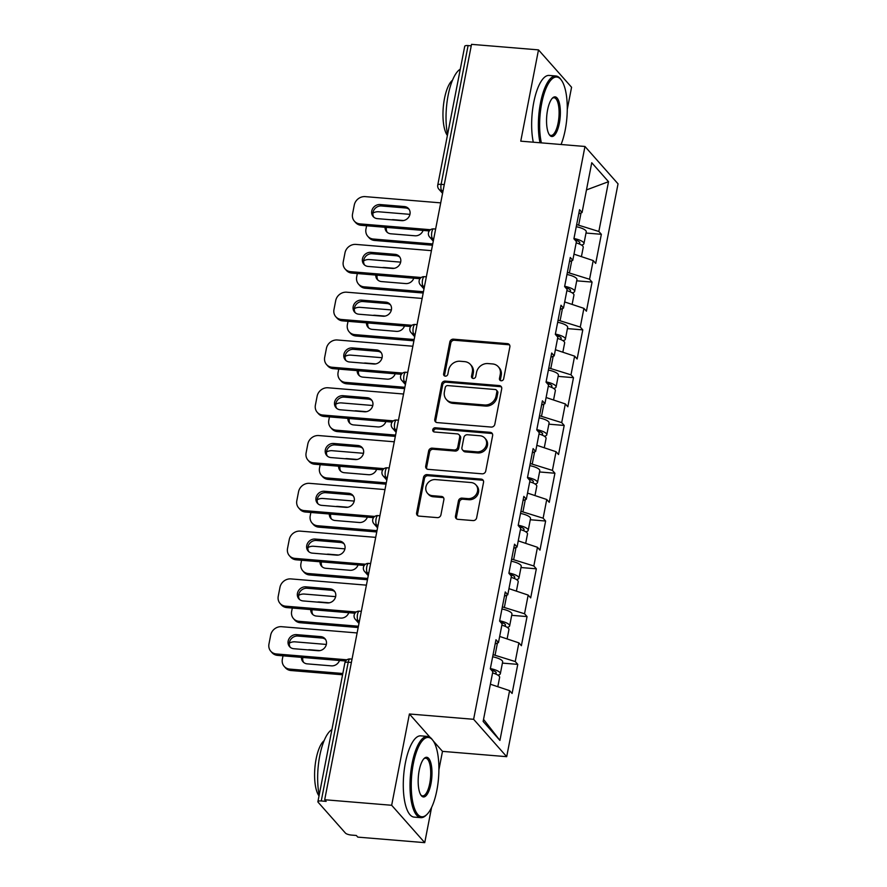 <?xml version="1.0" encoding="UTF-8"?>
<svg xmlns="http://www.w3.org/2000/svg" width="887" height="887" viewBox="0 0 887 887"><rect width="100%" height="100%" fill="white"/><g stroke="black" fill="none" stroke-linecap="round" stroke-linejoin="round"><path stroke-width="1.33" d="M501.144 380.767A2.24 2.007 -41.5 0 0 503.661 378.838L509.87 346.884A3.204 2.861 -41.5 0 0 507.453 343.635L453.423 339.167A3.204 2.861 -41.5 0 0 449.842 341.927L443.622 373.87A2.24 2.007 -41.5 0 0 445.318 376.155A2.24 2.007 -41.5 0 0 447.824 374.214L448.634 370.09A10.245 9.169 -41.5 0 1 460.109 361.253L464.611 361.63A10.245 9.169 -41.5 0 1 470.409 364.457A10.245 9.169 -41.5 0 1 472.339 372.041L471.54 376.177A2.24 2.007 -41.5 0 0 473.237 378.461A2.24 2.007 -41.5 0 0 475.742 376.531L476.541 372.396A10.245 9.169 -41.5 0 1 488.016 363.57L492.518 363.936A10.245 9.169 -41.5 0 1 498.328 366.774A10.245 9.169 -41.5 0 1 500.257 374.358L499.459 378.483A2.24 2.007 -41.5 0 0 501.144 380.767M455.474 516.068A3.204 2.861 -41.5 0 0 457.892 519.327L473.048 520.58A3.204 2.861 -41.5 0 0 476.641 517.82L483.537 482.34A3.204 2.861 -41.5 0 0 481.12 479.091L427.09 474.623A3.204 2.861 -41.5 0 0 423.509 477.383L416.613 512.863A3.204 2.861 -41.5 0 0 419.03 516.112L437.335 517.631A3.204 2.861 -41.5 0 0 440.928 514.87L443.877 499.68A3.204 2.861 -41.5 0 0 441.46 496.432L432.379 495.678A8.56 7.661 -41.5 0 1 427.534 493.316A8.56 7.661 -41.5 0 1 426.957 484.224A8.56 7.661 -41.5 0 1 435.506 479.59L471.075 482.539A8.56 7.661 -41.5 0 1 475.92 484.901A8.56 7.661 -41.5 0 1 476.496 493.992A8.56 7.661 -41.5 0 1 467.948 498.616L462.016 498.128A3.204 2.861 -41.5 0 0 458.435 500.889L455.474 516.068L456.439 517.165A3.204 2.861 -41.5 0 0 456.65 518.917M409.406 713.991L391.666 805.274L324.697 799.741L471.529 44.35L538.498 49.883L520.758 141.166L584.965 146.477L473.625 719.302L409.406 713.991L430.14 737.419M491.232 427.068A3.204 2.861 -41.5 0 0 494.813 424.308L501.709 388.828A3.204 2.861 -41.5 0 0 499.292 385.579L445.274 381.111A3.204 2.861 -41.5 0 0 441.682 383.871L434.785 419.351A3.204 2.861 -41.5 0 0 437.202 422.6L491.232 427.068M492.629 435.584L485.732 471.064A3.204 2.861 -41.5 0 1 482.14 473.824L428.122 469.356A3.204 2.861 -41.5 0 1 425.705 466.107L428.654 450.918A3.204 2.861 -41.5 0 1 432.235 448.157L454.144 449.975A3.204 2.861 -41.5 0 0 457.736 447.214L459.688 437.136A3.204 2.861 -41.5 0 0 457.271 433.887L434.464 432.002A2.24 2.007 -41.5 0 1 433.044 428.998A2.24 2.007 -41.5 0 1 435.284 427.789L490.212 432.335A3.204 2.861 -41.5 0 1 492.629 435.584M438.899 769.816L442.491 751.367L506.699 756.678L473.625 719.302M506.699 756.678L618.039 183.853L584.965 146.477M502.408 663.11L517.764 664.374L515.247 661.547L493.072 654.661M517.764 664.374L512.098 693.479L509.593 690.651L499.924 740.423L483.138 721.464L492.817 671.692L490.311 668.853L495.966 639.749L498.472 642.587L502.109 623.905L499.603 621.066L505.257 591.962L507.763 594.8L511.389 576.118L508.883 573.279L514.538 544.186L517.054 547.013L520.68 528.33L518.174 525.492L523.829 496.398L526.335 499.226L529.971 480.543L527.466 477.705L533.12 448.611L535.626 451.439L539.263 432.756L536.757 429.918L542.412 400.824L544.917 403.652L548.543 384.969L546.037 382.142L551.703 353.037L554.209 355.864L557.834 337.182L555.329 334.355L560.983 305.25L563.489 308.088L567.126 289.395L564.62 286.568L570.274 257.463L572.78 260.301L576.417 241.608L573.911 238.78L579.566 209.676L582.072 212.514L591.751 162.731L608.526 181.691L598.847 231.474L576.661 224.588M586.008 233.037L601.353 234.301L598.847 231.474M601.353 234.301L595.698 263.406L593.192 260.567L589.567 279.261L567.381 272.376M576.716 280.824L592.072 282.088L589.567 279.261M592.072 282.088L586.418 311.193L583.901 308.354L580.275 327.048L558.089 320.163M567.425 328.611L582.781 329.875L580.275 327.048M582.781 329.875L577.127 358.98L574.621 356.142L570.984 374.824L548.798 367.95M558.145 376.387L573.49 377.662L570.984 374.824M573.49 377.662L567.835 406.767L565.329 403.929L561.693 422.611L539.507 415.726M548.853 424.174L564.199 425.45L561.693 422.611M564.199 425.45L558.544 454.543L556.038 451.716L552.413 470.398L530.226 463.513M539.562 471.962L554.918 473.237L552.413 470.398M554.918 473.237L549.253 502.33L546.747 499.503L543.121 518.185L520.935 511.3M530.271 519.749L545.627 521.024L543.121 518.185M545.627 521.024L539.972 550.117L537.467 547.29L533.83 565.973L511.644 559.087M520.991 567.536L536.336 568.811L533.83 565.973M536.336 568.811L530.681 597.905L528.175 595.077L524.539 613.76L502.352 606.874M511.699 615.323L527.044 616.587L524.539 613.76M527.044 616.587L521.39 645.692L518.884 642.864L515.247 661.547M495.146 654.828L497.441 642.997M495.157 643.907L498.472 642.587M518.884 642.864L499.669 636.445M504.426 607.052L506.732 595.21M504.448 596.131L507.763 594.8M528.175 595.077L508.961 588.658M513.717 559.265L516.023 547.423M513.739 548.343L517.054 547.013M537.467 547.29L518.241 540.87M523.008 511.477L525.304 499.636M523.02 500.556L526.335 499.226M546.747 499.503L527.532 493.083M532.3 463.69L534.595 451.849M532.311 452.769L535.626 451.439M556.038 451.716L536.823 445.296M541.58 415.903L543.886 404.062M541.602 404.982L544.917 403.652M565.329 403.929L546.115 397.52M550.871 368.116L553.178 356.286M550.894 357.195L554.209 355.864M574.621 356.142L555.395 349.733M560.163 320.329L562.458 308.499M560.174 309.408L563.489 308.088M583.901 308.354L564.686 301.946M569.454 272.542L571.749 260.711M569.465 261.621L572.78 260.301M593.192 260.567L573.978 254.159M471.241 45.836L468.092 45.581L441.116 184.341L444.265 184.607M443.09 190.694L441.671 190.572A4.89 1.652 94.7 0 1 441.116 184.341A4.89 1.419 11 0 0 437.757 185.039L464.733 46.279A4.89 1.419 11 0 1 468.092 45.581M578.745 224.755L581.04 212.924M578.756 213.834L582.072 212.514M608.526 181.691L586.462 189.918M567.27 109.389L571.572 87.259L538.498 49.883M391.666 805.274L424.74 842.65L357.783 837.117L356.33 835.476L351.44 835.077A4.89 1.419 -169 0 1 345.409 833.059L318.111 802.225A4.89 1.419 -169 0 1 317.901 801.671A4.89 1.419 -169 0 1 321.249 800.972L326.15 801.371L324.697 799.741M424.74 842.65L431.592 807.392M509.593 690.651L490.378 684.232M499.924 740.423L483.548 719.368M442.491 751.367L433.299 740.989M500.468 380.59A2.24 2.007 -41.5 0 1 500.423 379.581L501.222 375.445A10.245 9.169 -41.5 0 0 499.292 367.861L498.328 366.774M470.409 364.457L471.374 365.555A10.245 9.169 -41.5 0 1 473.303 373.139L472.505 377.274A2.24 2.007 -41.5 0 0 472.56 378.283M509.659 345.132A3.204 2.861 -41.5 0 0 508.417 344.721L454.388 340.253A3.204 2.861 -41.5 0 0 450.807 343.014L444.587 374.957A2.24 2.007 -41.5 0 0 444.642 375.977M501.51 387.076A3.204 2.861 -41.5 0 0 500.257 386.665L446.239 382.197A3.204 2.861 -41.5 0 0 442.646 384.958L435.75 420.438A3.204 2.861 -41.5 0 0 435.949 422.19M496.864 391.788A2.24 2.007 -41.5 0 0 495.179 389.515L447.758 385.59A2.24 2.007 -41.5 0 0 445.241 387.519L444.398 391.888A10.245 9.169 -41.5 0 0 446.327 399.472A10.245 9.169 -41.5 0 0 452.126 402.299L484.546 404.982A10.245 9.169 -41.5 0 0 496.021 396.156L496.864 391.788L497.829 392.886A2.24 2.007 -41.5 0 0 497.407 391.222L496.443 390.136M446.327 399.472L447.292 400.558A10.245 9.169 -41.5 0 0 453.091 403.385L452.126 402.299M497.829 392.886L496.986 397.243A10.245 9.169 -41.5 0 1 485.511 406.069L453.091 403.385M459.089 434.774L460.054 435.861A3.204 2.861 -41.5 0 1 460.652 438.233L458.701 448.301A3.204 2.861 -41.5 0 1 455.109 451.062L433.2 449.254A3.204 2.861 -41.5 0 0 429.618 452.004L426.658 467.194A3.204 2.861 -41.5 0 0 426.869 468.946M492.418 433.832A3.204 2.861 -41.5 0 0 491.176 433.421L436.249 428.876A2.24 2.007 -41.5 0 0 433.787 431.825M476.884 451.849A8.56 7.661 -41.5 0 0 485.433 447.225A8.56 7.661 -41.5 0 0 484.856 438.134A8.56 7.661 -41.5 0 0 480.011 435.761L467.482 434.73A3.204 2.861 -41.5 0 0 463.89 437.491L461.939 447.558A3.204 2.861 -41.5 0 0 464.356 450.818L476.884 451.849L477.849 452.947A8.56 7.661 -41.5 0 0 486.398 448.312A8.56 7.661 -41.5 0 0 485.821 439.22L484.856 438.134M462.537 449.931L463.502 451.017A3.204 2.861 -41.5 0 0 465.32 451.904L464.356 450.818M477.849 452.947L465.32 451.904M475.92 484.901L476.884 485.987A8.56 7.661 -41.5 0 1 477.461 495.079A8.56 7.661 -41.5 0 1 468.913 499.714L462.981 499.215A3.204 2.861 -41.5 0 0 459.399 501.975L456.439 517.165M427.534 493.316L428.499 494.403A8.56 7.661 -41.5 0 0 433.344 496.764L432.379 495.678M443.677 497.929A3.204 2.861 -41.5 0 0 442.425 497.518L433.344 496.764M483.337 480.588A3.204 2.861 -41.5 0 0 482.084 480.177L428.055 475.709A3.204 2.861 -41.5 0 0 424.474 478.47L417.577 513.95A3.204 2.861 -41.5 0 0 417.777 515.702M581.484 245.056A10.766 3.127 -169 0 0 583.945 243.626A10.766 3.127 -169 0 0 573.956 238.503M583.945 243.626L586.24 231.829A10.766 3.127 -169 0 0 576.251 226.706M574.987 239.989A6.519 1.896 11 0 1 579.788 242.816A6.519 1.896 11 0 1 578.512 243.637M403.585 220.53L393.573 219.699A7.495 6.708 -41.5 0 0 391.566 219.81M385.036 227.272A7.495 6.708 -41.5 0 0 386.588 231.718A7.495 6.708 -41.5 0 0 390.834 233.791L414.983 235.787A7.495 6.708 -41.5 0 0 423.088 230.42M409.949 214.355L378.649 211.771A9.779 8.759 -41.5 0 0 372.917 213.08M366.608 225.753L365.954 229.09A9.779 8.759 -41.5 0 0 367.806 236.33A9.779 8.759 -41.5 0 0 373.349 239.035L374.602 240.455L432.479 245.233M432.734 243.947L373.349 239.035M581.417 256.642L583.236 247.307A10.766 3.127 -169 0 0 576.173 242.872M386.455 227.394A7.495 6.708 -41.5 0 0 387.264 232.372M374.602 240.455A9.779 8.759 138.5 0 1 369.059 237.749L367.806 236.33M373.859 217.226A7.495 6.708 138.5 0 1 374.203 209.576A7.495 6.708 138.5 0 1 381.421 205.972L405.581 207.968A7.495 6.708 138.5 0 1 409.14 209.376M429.286 230.93L361.197 225.309A9.779 8.759 138.5 0 1 355.654 222.604L354.401 221.185A9.779 8.759 -41.5 0 0 359.945 223.89L361.197 225.309M354.401 221.185A9.779 8.759 -41.5 0 1 352.549 213.944L354.279 205.052A9.779 8.759 -41.5 0 1 365.244 196.626L440.717 202.868M430.517 229.722L359.945 223.89M380.168 204.553L404.317 206.549A7.495 6.708 138.5 0 1 408.574 208.622A7.495 6.708 138.5 0 1 409.073 216.583A7.495 6.708 138.5 0 1 401.578 220.641L377.43 218.645A7.495 6.708 138.5 0 1 373.183 216.572A7.495 6.708 138.5 0 1 372.673 208.611A7.495 6.708 138.5 0 1 380.168 204.553L381.421 205.972M561.05 144.503A39.782 13.482 94.7 0 0 565.219 129.979A39.782 13.482 94.7 0 0 561.349 80.096A39.782 13.482 94.7 0 0 541.691 103.391A39.782 13.482 94.7 0 0 541.38 142.874M540.017 142.763A40.769 13.815 -85.3 0 1 540.482 102.992A40.769 13.815 -85.3 0 1 555.894 75.983A40.769 13.815 -85.3 0 1 560.628 79.12L561.349 80.096M547.567 110.043A19.891 6.741 -85.3 0 1 552.568 97.991A19.891 6.741 -85.3 0 1 559.265 102.67A19.891 6.741 -85.3 0 1 559.331 123.337A19.891 6.741 -85.3 0 1 549.508 134.979A19.891 6.741 -85.3 0 1 547.567 110.043M549.142 134.447A18.915 6.409 94.7 0 0 550.971 135.456A18.915 6.409 94.7 0 0 558.123 122.927A18.915 6.409 94.7 0 0 554.098 97.758A18.915 6.409 94.7 0 0 552.124 98.457M447.569 134.602A40.769 13.815 -85.3 0 1 448.135 95.352A40.769 13.815 -85.3 0 1 460.275 69.186M447.392 135.467A29.349 9.945 -85.3 0 1 444.476 98.59A29.349 9.945 -85.3 0 1 452.492 80.24M533.298 142.208A40.769 13.815 -85.3 0 1 533.752 102.437A40.769 13.815 -85.3 0 1 549.164 75.428L555.894 75.983M413.309 763.818A39.782 13.482 94.7 0 0 413.464 805.141A39.782 13.482 94.7 0 0 426.858 814.51A39.782 13.482 94.7 0 0 436.847 790.406A39.782 13.482 94.7 0 0 432.978 740.523A39.782 13.482 94.7 0 0 413.309 763.818M426.858 814.51L425.982 815.353A40.769 13.815 -85.3 0 1 420.804 817.659A40.769 13.815 -85.3 0 1 412.111 763.419A40.769 13.815 -85.3 0 1 427.523 736.41A40.769 13.815 -85.3 0 1 432.246 739.547L432.978 740.523M419.196 770.47A19.891 6.741 -85.3 0 1 424.186 758.418A19.891 6.741 -85.3 0 1 430.882 763.097A19.891 6.741 -85.3 0 1 430.96 783.764A19.891 6.741 -85.3 0 1 421.125 795.406A19.891 6.741 -85.3 0 1 419.196 770.47M420.771 794.874A18.915 6.409 94.7 0 0 422.6 795.894A18.915 6.409 94.7 0 0 429.751 783.354A18.915 6.409 94.7 0 0 425.716 758.185A18.915 6.409 94.7 0 0 423.753 758.884M319.187 795.029A40.769 13.815 -85.3 0 1 319.763 755.779A40.769 13.815 -85.3 0 1 331.904 729.613M319.021 795.894A29.349 9.945 -85.3 0 1 316.105 759.017A29.349 9.945 -85.3 0 1 324.121 740.667M420.804 817.659L414.074 817.104A40.769 13.815 -85.3 0 1 405.381 762.864A40.769 13.815 -85.3 0 1 420.793 735.855L427.523 736.41M572.193 292.843A10.766 3.127 -169 0 0 574.654 291.413A10.766 3.127 -169 0 0 564.675 286.29M574.654 291.413L576.949 279.616A10.766 3.127 -169 0 0 566.959 274.493M565.695 287.776A6.519 1.896 11 0 1 570.496 290.603A6.519 1.896 11 0 1 569.232 291.424M394.294 268.306L384.282 267.486A7.495 6.708 -41.5 0 0 382.286 267.597M375.755 275.059A7.495 6.708 -41.5 0 0 377.297 279.505A7.495 6.708 -41.5 0 0 381.543 281.578L405.703 283.574A7.495 6.708 -41.5 0 0 413.797 278.208M400.658 262.142L369.358 259.558A9.779 8.759 -41.5 0 0 363.637 260.856M357.317 273.54L356.674 276.877A9.779 8.759 -41.5 0 0 358.514 284.117A9.779 8.759 -41.5 0 0 364.058 286.823L365.311 288.242L423.199 293.02M423.443 291.734L364.058 286.823M572.126 304.429L573.944 295.094A10.766 3.127 -169 0 0 566.882 290.659M377.175 275.181A7.495 6.708 -41.5 0 0 377.973 280.159M365.311 288.242A9.779 8.759 138.5 0 1 359.767 285.525L358.514 284.117M562.901 340.63A10.766 3.127 -169 0 0 565.374 339.2A10.766 3.127 -169 0 0 555.384 334.077M565.374 339.2L567.658 327.403A10.766 3.127 -169 0 0 557.679 322.28M556.404 335.563A6.519 1.896 11 0 1 561.205 338.39A6.519 1.896 11 0 1 559.941 339.211M385.002 316.094L374.99 315.273A7.495 6.708 -41.5 0 0 372.995 315.384M366.464 322.846A7.495 6.708 -41.5 0 0 368.005 327.281A7.495 6.708 -41.5 0 0 372.252 329.365L396.411 331.361A7.495 6.708 -41.5 0 0 404.505 325.995M391.367 309.929L360.067 307.345A9.779 8.759 -41.5 0 0 354.345 308.643M348.026 321.327L347.382 324.653A9.779 8.759 -41.5 0 0 349.223 331.904A9.779 8.759 -41.5 0 0 354.767 334.61L356.02 336.018L413.907 340.808M414.162 339.521L354.767 334.61M562.835 352.217L564.653 342.881A10.766 3.127 -169 0 0 557.59 338.446M367.883 322.968A7.495 6.708 -41.5 0 0 368.693 327.946M356.02 336.018A9.779 8.759 138.5 0 1 350.487 333.312L349.223 331.904M553.621 388.417A10.766 3.127 -169 0 0 556.082 386.987A10.766 3.127 -169 0 0 546.093 381.865M556.082 386.987L558.378 375.19A10.766 3.127 -169 0 0 548.388 370.067M547.113 383.35A6.519 1.896 11 0 1 551.925 386.178A6.519 1.896 11 0 1 550.65 386.998M375.722 363.881L365.699 363.06A7.495 6.708 -41.5 0 0 363.703 363.171M357.173 370.633A7.495 6.708 -41.5 0 0 358.714 375.068A7.495 6.708 -41.5 0 0 362.96 377.141L387.12 379.148A7.495 6.708 -41.5 0 0 395.225 373.782M382.086 357.716L350.775 355.133A9.779 8.759 -41.5 0 0 345.054 356.43M338.745 369.114L338.091 372.44A9.779 8.759 -41.5 0 0 339.943 379.691A9.779 8.759 -41.5 0 0 345.475 382.397L346.728 383.805L404.616 388.595M404.871 387.309L345.475 382.397M553.555 400.004L555.362 390.657A10.766 3.127 -169 0 0 548.299 386.233M358.592 370.755A7.495 6.708 -41.5 0 0 359.401 375.733M346.728 383.805A9.779 8.759 138.5 0 1 341.196 381.1L339.943 379.691M544.33 436.204A10.766 3.127 -169 0 0 546.791 434.774A10.766 3.127 -169 0 0 536.801 429.652M546.791 434.774L549.086 422.977A10.766 3.127 -169 0 0 539.096 417.855M537.821 431.137A6.519 1.896 11 0 1 542.633 433.965A6.519 1.896 11 0 1 541.358 434.785M366.431 411.668L356.419 410.847A7.495 6.708 -41.5 0 0 354.412 410.958M347.881 418.42A7.495 6.708 -41.5 0 0 349.434 422.855A7.495 6.708 -41.5 0 0 353.68 424.928L377.829 426.935A7.495 6.708 -41.5 0 0 385.934 421.569M372.795 405.503L341.495 402.92A9.779 8.759 -41.5 0 0 335.763 404.217M329.454 416.901L328.8 420.227A9.779 8.759 -41.5 0 0 330.651 427.467A9.779 8.759 -41.5 0 0 336.195 430.184L337.448 431.592L395.325 436.382M395.58 435.085L336.195 430.184M544.263 447.78L546.082 438.444A10.766 3.127 -169 0 0 539.019 434.02M349.301 418.542A7.495 6.708 -41.5 0 0 350.11 423.52M337.448 431.592A9.779 8.759 138.5 0 1 331.904 428.887L330.651 427.467M535.038 483.992A10.766 3.127 -169 0 0 537.5 482.561A10.766 3.127 -169 0 0 527.521 477.439M537.5 482.561L539.795 470.764A10.766 3.127 -169 0 0 529.805 465.642M528.541 478.925A6.519 1.896 11 0 1 533.342 481.752A6.519 1.896 11 0 1 532.078 482.572M357.139 459.455L347.127 458.623A7.495 6.708 -41.5 0 0 345.121 458.745M338.601 466.207A7.495 6.708 -41.5 0 0 340.142 470.642A7.495 6.708 -41.5 0 0 344.389 472.716L368.548 474.711A7.495 6.708 -41.5 0 0 376.642 469.356M363.504 453.29L332.204 450.707A9.779 8.759 -41.5 0 0 326.483 452.004M320.163 464.688L319.52 468.014A9.779 8.759 -41.5 0 0 321.36 475.255A9.779 8.759 -41.5 0 0 326.904 477.96L328.157 479.379L386.045 484.169M386.288 482.872L326.904 477.96M534.972 495.567L536.79 486.231A10.766 3.127 -169 0 0 529.727 481.807M340.02 466.329A7.495 6.708 -41.5 0 0 340.819 471.307M328.157 479.379A9.779 8.759 138.5 0 1 322.613 476.674L321.36 475.255M364.579 265.013A7.495 6.708 138.5 0 1 364.923 257.363A7.495 6.708 138.5 0 1 372.13 253.76L396.289 255.755A7.495 6.708 138.5 0 1 399.849 257.163M419.994 278.718L351.906 273.096A9.779 8.759 138.5 0 1 346.362 270.38L345.11 268.972A9.779 8.759 -41.5 0 0 350.653 271.677L351.906 273.096M345.11 268.972A9.779 8.759 -41.5 0 1 343.269 261.732L344.988 252.839A9.779 8.759 -41.5 0 1 355.953 244.413L431.437 250.655M421.225 277.509L350.653 271.677M370.877 252.34L395.037 254.336A7.495 6.708 138.5 0 1 399.283 256.41A7.495 6.708 138.5 0 1 399.782 264.37A7.495 6.708 138.5 0 1 392.298 268.428L368.138 266.433A7.495 6.708 138.5 0 1 363.892 264.359A7.495 6.708 138.5 0 1 363.382 256.398A7.495 6.708 138.5 0 1 370.877 252.34L372.13 253.76M355.288 312.801A7.495 6.708 138.5 0 1 355.632 305.15A7.495 6.708 138.5 0 1 362.838 301.536L386.998 303.542A7.495 6.708 138.5 0 1 390.568 304.951M410.703 326.505L342.615 320.872A9.779 8.759 138.5 0 1 337.082 318.167L335.818 316.759A9.779 8.759 -41.5 0 0 341.362 319.464L342.615 320.872M335.818 316.759A9.779 8.759 -41.5 0 1 333.978 309.508L335.707 300.626A9.779 8.759 -41.5 0 1 346.662 292.2L422.145 298.442M411.934 325.296L341.362 319.464M361.586 300.128L385.745 302.123A7.495 6.708 138.5 0 1 389.992 304.197A7.495 6.708 138.5 0 1 390.502 312.157A7.495 6.708 138.5 0 1 383.007 316.215L358.847 314.22A7.495 6.708 138.5 0 1 354.6 312.135A7.495 6.708 138.5 0 1 354.101 304.174A7.495 6.708 138.5 0 1 361.586 300.128L362.838 301.536M345.997 360.588A7.495 6.708 138.5 0 1 346.34 352.937A7.495 6.708 138.5 0 1 353.558 349.323L377.707 351.33A7.495 6.708 138.5 0 1 381.277 352.738M401.412 374.292L333.324 368.659A9.779 8.759 138.5 0 1 327.791 365.954L326.538 364.546A9.779 8.759 -41.5 0 0 332.071 367.251L333.324 368.659M326.538 364.546A9.779 8.759 -41.5 0 1 324.686 357.295L326.416 348.414A9.779 8.759 -41.5 0 1 337.37 339.987L412.854 346.229M402.643 373.083L332.071 367.251M352.294 347.915L376.454 349.91A7.495 6.708 138.5 0 1 380.7 351.984A7.495 6.708 138.5 0 1 381.21 359.945A7.495 6.708 138.5 0 1 373.715 364.003L349.556 361.996A7.495 6.708 138.5 0 1 345.309 359.922A7.495 6.708 138.5 0 1 344.81 351.962A7.495 6.708 138.5 0 1 352.294 347.915L353.558 349.323M336.705 408.375A7.495 6.708 138.5 0 1 337.049 400.724A7.495 6.708 138.5 0 1 344.267 397.11L368.427 399.106A7.495 6.708 138.5 0 1 371.986 400.525M392.132 422.079L324.043 416.447A9.779 8.759 138.5 0 1 318.5 413.741L317.247 412.322A9.779 8.759 -41.5 0 0 322.79 415.038L324.043 416.447M317.247 412.322A9.779 8.759 -41.5 0 1 315.395 405.082L317.125 396.201A9.779 8.759 -41.5 0 1 328.09 387.774L403.563 394.016M393.362 420.87L322.79 415.038M343.014 395.702L367.163 397.698A7.495 6.708 138.5 0 1 371.409 399.771A7.495 6.708 138.5 0 1 371.919 407.732A7.495 6.708 138.5 0 1 364.424 411.79L340.275 409.783A7.495 6.708 138.5 0 1 336.029 407.71A7.495 6.708 138.5 0 1 335.519 399.749A7.495 6.708 138.5 0 1 343.014 395.702L344.267 397.11M327.414 456.162A7.495 6.708 138.5 0 1 327.769 448.512A7.495 6.708 138.5 0 1 334.976 444.897L359.135 446.893A7.495 6.708 138.5 0 1 362.694 448.312M382.84 469.866L314.752 464.234A9.779 8.759 138.5 0 1 309.208 461.528L307.955 460.109A9.779 8.759 -41.5 0 0 313.499 462.814L314.752 464.234M307.955 460.109A9.779 8.759 -41.5 0 1 306.115 452.869L307.833 443.988A9.779 8.759 -41.5 0 1 318.799 435.561L394.272 441.793M384.071 468.658L313.499 462.814M333.723 443.478L357.882 445.485A7.495 6.708 138.5 0 1 362.129 447.558A7.495 6.708 138.5 0 1 362.628 455.519A7.495 6.708 138.5 0 1 355.144 459.566L330.984 457.57A7.495 6.708 138.5 0 1 326.738 455.497A7.495 6.708 138.5 0 1 326.228 447.536A7.495 6.708 138.5 0 1 333.723 443.478L334.976 444.897M525.747 531.768A10.766 3.127 -169 0 0 528.22 530.348A10.766 3.127 -169 0 0 518.23 525.215M528.22 530.348L530.504 518.551A10.766 3.127 -169 0 0 520.525 513.429M519.25 526.712A6.519 1.896 11 0 1 524.051 529.539A6.519 1.896 11 0 1 522.787 530.359M347.848 507.242L337.836 506.41A7.495 6.708 -41.5 0 0 335.84 506.532M329.31 513.994A7.495 6.708 -41.5 0 0 330.851 518.429A7.495 6.708 -41.5 0 0 335.098 520.503L359.257 522.498A7.495 6.708 -41.5 0 0 367.351 517.143M354.212 501.077L322.912 498.483A9.779 8.759 -41.5 0 0 317.191 499.791M310.871 512.464L310.228 515.802A9.779 8.759 -41.5 0 0 312.069 523.042A9.779 8.759 -41.5 0 0 317.613 525.747L318.865 527.166L376.753 531.956M377.008 530.659L317.613 525.747M525.681 543.354L527.499 534.018A10.766 3.127 -169 0 0 520.436 529.583M330.729 514.116A7.495 6.708 -41.5 0 0 331.538 519.095M318.865 527.166A9.779 8.759 138.5 0 1 313.322 524.461L312.069 523.042M318.134 503.949A7.495 6.708 138.5 0 1 318.477 496.299A7.495 6.708 138.5 0 1 325.684 492.684L349.844 494.68A7.495 6.708 138.5 0 1 353.403 496.099M373.549 517.653L305.461 512.021A9.779 8.759 138.5 0 1 299.917 509.315L298.664 507.896A9.779 8.759 -41.5 0 0 304.208 510.602L305.461 512.021M298.664 507.896A9.779 8.759 -41.5 0 1 296.823 500.656L298.553 491.775A9.779 8.759 -41.5 0 1 309.508 483.337L384.991 489.58M374.78 516.445L304.208 510.602M324.431 491.265L348.591 493.261A7.495 6.708 138.5 0 1 352.838 495.345A7.495 6.708 138.5 0 1 353.336 503.306A7.495 6.708 138.5 0 1 345.852 507.353L321.693 505.357A7.495 6.708 138.5 0 1 317.446 503.284A7.495 6.708 138.5 0 1 316.947 495.323A7.495 6.708 138.5 0 1 324.431 491.265L325.684 492.684M516.467 579.555A10.766 3.127 -169 0 0 518.928 578.136A10.766 3.127 -169 0 0 508.938 573.002M518.928 578.136L521.223 566.338A10.766 3.127 -169 0 0 511.234 561.216M509.958 574.499A6.519 1.896 11 0 1 514.759 577.326A6.519 1.896 11 0 1 513.495 578.147M338.568 555.029L328.545 554.198A7.495 6.708 -41.5 0 0 326.549 554.32M320.019 561.781A7.495 6.708 -41.5 0 0 321.56 566.216A7.495 6.708 -41.5 0 0 325.806 568.29L349.966 570.286A7.495 6.708 -41.5 0 0 358.071 564.93M344.932 548.865L313.621 546.27A9.779 8.759 -41.5 0 0 307.9 547.578M301.58 560.251L300.937 563.589A9.779 8.759 -41.5 0 0 302.789 570.829A9.779 8.759 -41.5 0 0 308.321 573.534L309.574 574.953L367.462 579.743M367.717 578.446L308.321 573.534M516.4 591.141L518.208 581.805A10.766 3.127 -169 0 0 511.145 577.37M321.438 561.892A7.495 6.708 -41.5 0 0 322.247 566.871M309.574 574.953A9.779 8.759 138.5 0 1 304.041 572.248L302.789 570.829M308.842 551.725A7.495 6.708 138.5 0 1 309.186 544.086A7.495 6.708 138.5 0 1 316.404 540.471L340.553 542.467A7.495 6.708 138.5 0 1 344.123 543.886M364.258 565.44L296.169 559.808A9.779 8.759 138.5 0 1 290.637 557.103L289.384 555.683A9.779 8.759 -41.5 0 0 294.916 558.389L296.169 559.808M289.384 555.683A9.779 8.759 -41.5 0 1 287.532 548.443L289.262 539.562A9.779 8.759 -41.5 0 1 300.216 531.125L375.7 537.367M365.488 564.232L294.916 558.389M315.14 539.052L339.3 541.048A7.495 6.708 138.5 0 1 343.546 543.121A7.495 6.708 138.5 0 1 344.056 551.082A7.495 6.708 138.5 0 1 336.561 555.14L312.401 553.144A7.495 6.708 138.5 0 1 308.155 551.071A7.495 6.708 138.5 0 1 307.656 543.11A7.495 6.708 138.5 0 1 315.14 539.052L316.404 540.471M507.176 627.342A10.766 3.127 -169 0 0 509.637 625.912A10.766 3.127 -169 0 0 499.647 620.789M509.637 625.912L511.932 614.126A10.766 3.127 -169 0 0 501.942 609.003M500.667 622.286A6.519 1.896 11 0 1 505.479 625.102A6.519 1.896 11 0 1 504.204 625.934M329.277 602.816L319.265 601.985A7.495 6.708 -41.5 0 0 317.258 602.096M310.727 609.569A7.495 6.708 -41.5 0 0 312.279 614.004A7.495 6.708 -41.5 0 0 316.526 616.077L340.675 618.073A7.495 6.708 -41.5 0 0 348.779 612.717M335.641 596.652L304.33 594.057A9.779 8.759 -41.5 0 0 298.609 595.365M292.3 608.038L291.646 611.376A9.779 8.759 -41.5 0 0 293.497 618.616A9.779 8.759 -41.5 0 0 299.041 621.321L300.294 622.741L358.171 627.53M358.426 626.233L299.041 621.321M507.109 638.928L508.927 629.593A10.766 3.127 -169 0 0 501.865 625.158M312.146 609.679A7.495 6.708 -41.5 0 0 312.956 614.658M300.294 622.741A9.779 8.759 138.5 0 1 294.75 620.035L293.497 618.616M299.551 599.512A7.495 6.708 138.5 0 1 299.895 591.873A7.495 6.708 138.5 0 1 307.113 588.258L331.261 590.254A7.495 6.708 138.5 0 1 334.831 591.673M354.977 613.227L286.889 607.595A9.779 8.759 138.5 0 1 281.345 604.89L280.092 603.47A9.779 8.759 -41.5 0 0 285.636 606.176L286.889 607.595M280.092 603.47A9.779 8.759 -41.5 0 1 278.241 596.23L279.97 587.349A9.779 8.759 -41.5 0 1 290.925 578.912L366.409 585.154M356.208 612.008L285.636 606.176M305.86 586.839L330.008 588.835A7.495 6.708 138.5 0 1 334.255 590.908A7.495 6.708 138.5 0 1 334.765 598.869A7.495 6.708 138.5 0 1 327.27 602.927L303.121 600.931A7.495 6.708 138.5 0 1 298.875 598.858A7.495 6.708 138.5 0 1 298.365 590.897A7.495 6.708 138.5 0 1 305.86 586.839L307.113 588.258M497.884 675.129A10.766 3.127 -169 0 0 500.346 673.699A10.766 3.127 -169 0 0 490.367 668.576M500.346 673.699L502.641 661.913A10.766 3.127 -169 0 0 492.651 656.79M491.387 670.073A6.519 1.896 11 0 1 496.188 672.889A6.519 1.896 11 0 1 494.924 673.71M319.985 650.603L309.973 649.772A7.495 6.708 -41.5 0 0 307.966 649.883M301.447 657.356A7.495 6.708 -41.5 0 0 302.988 661.791A7.495 6.708 -41.5 0 0 307.235 663.864L331.394 665.86A7.495 6.708 -41.5 0 0 339.488 660.493M326.349 644.439L295.049 641.844A9.779 8.759 -41.5 0 0 289.328 643.153M283.008 655.826L282.354 659.163A9.779 8.759 -41.5 0 0 284.206 666.403A9.779 8.759 -41.5 0 0 289.75 669.108L291.003 670.528L342.559 674.785M342.814 673.499L289.75 669.108M497.818 686.715L499.636 677.38A10.766 3.127 -169 0 0 492.573 672.945M302.866 657.467A7.495 6.708 -41.5 0 0 303.664 662.445M291.003 670.528A9.779 8.759 138.5 0 1 285.459 667.822L284.206 666.403M290.26 647.299A7.495 6.708 138.5 0 1 290.614 639.649A7.495 6.708 138.5 0 1 297.821 636.046L321.981 638.041A7.495 6.708 138.5 0 1 325.54 639.46M345.686 661.015L277.598 655.382A9.779 8.759 138.5 0 1 272.054 652.677L270.801 651.258A9.779 8.759 -41.5 0 0 276.345 653.963L277.598 655.382M270.801 651.258A9.779 8.759 -41.5 0 1 268.961 644.017L270.679 635.136A9.779 8.759 -41.5 0 1 281.645 626.699L357.117 632.941M346.917 659.795L276.345 653.963M296.568 634.626L320.728 636.622A7.495 6.708 138.5 0 1 324.975 638.695A7.495 6.708 138.5 0 1 325.474 646.656A7.495 6.708 138.5 0 1 317.989 650.714L293.83 648.719A7.495 6.708 138.5 0 1 289.583 646.645A7.495 6.708 138.5 0 1 289.073 638.684A7.495 6.708 138.5 0 1 296.568 634.626L297.821 636.046M351.385 662.467L348.225 662.201L321.249 800.972M352.028 659.13L350.077 658.963A4.89 1.652 -85.3 0 0 348.225 662.201A4.89 1.419 -169 0 0 344.877 662.911L317.901 801.671M442.569 193.366L438.899 189.219A4.89 4.38 -41.5 0 0 441.671 190.572L442.846 191.914M433.798 238.481L432.379 238.359A4.89 1.652 94.7 0 1 431.825 232.128A4.89 1.652 -85.3 0 1 433.676 228.89A4.89 4.89 0 0 0 429.607 237.006A4.89 4.38 -41.5 0 0 432.379 238.359L433.566 239.701M424.507 286.257L423.088 286.146L424.274 287.477M415.216 334.044L413.797 333.933L414.983 335.264M405.936 381.831L404.516 381.72L405.692 383.051M396.644 429.618L395.225 429.508L396.411 430.838M387.353 477.406L385.934 477.295L387.12 478.625M378.062 525.193L376.642 525.071L377.829 526.412M368.781 572.98L367.362 572.858L368.537 574.199M359.49 620.767L358.071 620.645L359.257 621.987M422.534 279.915A4.89 1.652 -85.3 0 1 424.385 276.677A4.89 4.89 0 0 0 420.316 284.794A4.89 4.38 -41.5 0 0 423.088 286.146A4.89 1.652 94.7 0 1 422.534 279.915M413.253 327.702A4.89 1.652 -85.3 0 1 415.094 324.465A4.89 4.89 0 0 0 411.036 332.581A4.89 4.38 -41.5 0 0 413.797 333.933A4.89 1.652 94.7 0 1 413.253 327.702M403.962 375.489A4.89 1.652 -85.3 0 1 405.814 372.252A4.89 4.89 0 0 0 401.744 380.368A4.89 4.38 -41.5 0 0 404.516 381.72A4.89 1.652 94.7 0 1 403.962 375.489M394.671 423.276A4.89 1.652 -85.3 0 1 396.522 420.039A4.89 4.89 0 0 0 392.453 428.155A4.89 4.38 -41.5 0 0 395.225 429.508A4.89 1.652 94.7 0 1 394.671 423.276M385.379 471.064A4.89 1.652 -85.3 0 1 387.231 467.815A4.89 4.89 0 0 0 383.162 475.942A4.89 4.38 -41.5 0 0 385.934 477.295A4.89 1.652 94.7 0 1 385.379 471.064M376.088 518.851A4.89 1.652 -85.3 0 1 377.94 515.602A4.89 4.89 0 0 0 373.882 523.718A4.89 4.38 -41.5 0 0 376.642 525.071A4.89 1.652 94.7 0 1 376.088 518.851M366.808 566.638A4.89 1.652 -85.3 0 1 368.659 563.389A4.89 4.89 0 0 0 364.59 571.505A4.89 4.38 -41.5 0 0 367.362 572.858A4.89 1.652 94.7 0 1 366.808 566.638M357.516 614.414A4.89 1.652 -85.3 0 1 359.368 611.176A4.89 4.89 0 0 0 355.299 619.292A4.89 4.38 -41.5 0 0 358.071 620.645A4.89 1.652 94.7 0 1 357.516 614.414M501.222 375.445L500.257 374.358M472.505 377.274L471.54 376.177M473.303 373.139L472.339 372.041M444.587 374.957L443.622 373.87M450.807 343.014L449.842 341.927M454.388 340.253L453.423 339.167M508.417 344.721L507.453 343.635M500.423 379.581L499.459 378.483M435.75 420.438L434.785 419.351M442.646 384.958L441.682 383.871M446.239 382.197L445.274 381.111M500.257 386.665L499.292 385.579M485.511 406.069L484.546 404.982M496.986 397.243L496.021 396.156M426.658 467.194L425.705 466.107M429.618 452.004L428.654 450.918M433.2 449.254L432.235 448.157M455.109 451.062L454.144 449.975M458.701 448.301L457.736 447.214M460.652 438.233L459.688 437.136M436.249 428.876L435.284 427.789M491.176 433.421L490.212 432.335M459.399 501.975L458.435 500.889M462.981 499.215L462.016 498.128M468.913 499.714L467.948 498.616M442.425 497.518L441.46 496.432M417.577 513.95L416.613 512.863M424.474 478.47L423.509 477.383M428.055 475.709L427.09 474.623M482.084 480.177L481.12 479.091M575.851 240.976L575.985 240.277M404.317 206.549L405.581 207.968M566.56 288.763L566.704 288.064M557.269 336.55L557.413 335.851M547.989 384.337L548.122 383.639M538.697 432.124L538.83 431.426M529.406 479.911L529.539 479.202M395.037 254.336L396.289 255.755M385.745 302.123L386.998 303.542M376.454 349.91L377.707 351.33M367.163 397.698L368.427 399.106M357.882 445.485L359.135 446.893M520.115 527.687L520.259 526.989M348.591 493.261L349.844 494.68M510.834 575.475L510.967 574.776M339.3 541.048L340.553 542.467M501.543 623.262L501.676 622.563M330.008 588.835L331.261 590.254M492.252 671.049L492.385 670.35M320.728 636.622L321.981 638.041M437.757 185.039A4.89 4.89 0 0 0 438.899 189.219M435.628 229.046L433.676 228.89M433.277 241.153L429.607 237.006M426.337 276.833L424.385 276.677M423.986 288.94L420.316 284.794M417.056 324.62L415.094 324.465M414.706 336.727L411.036 332.581M407.765 372.407L405.814 372.252M405.414 384.514L401.744 380.368M398.474 420.194L396.522 420.039M396.123 432.302L392.453 428.155M389.182 467.981L387.231 467.815M386.832 480.078L383.162 475.942M379.902 515.768L377.94 515.602M377.552 527.865L373.882 523.718M370.611 563.555L368.659 563.389M368.26 575.652L364.59 571.505M361.319 611.343L359.368 611.176M358.969 623.439L355.299 619.292M350.077 658.963A4.89 4.89 0 0 0 344.877 662.911"/></g></svg>

